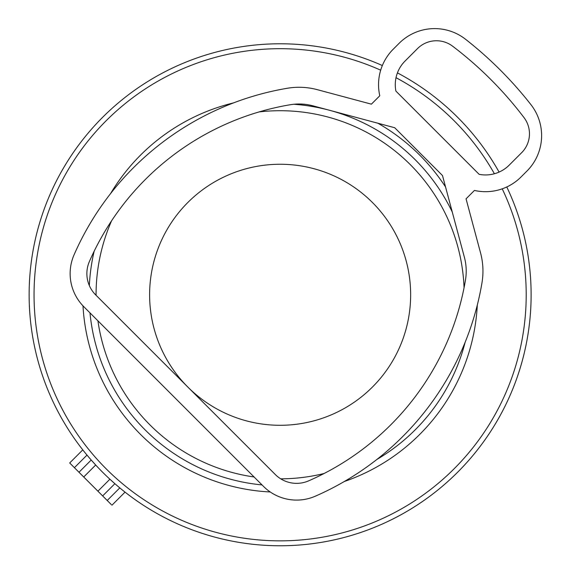 <?xml version="1.0" encoding="UTF-8"?>
<svg xmlns="http://www.w3.org/2000/svg" width="574" height="574" viewBox="0 0 574 574"><rect width="100%" height="100%" fill="white"/><g stroke="black" fill="none" stroke-linecap="round" stroke-linejoin="round"><path stroke-width="0.86" d="M78.982 472.251L91.209 460.025L95.693 465.012L83.718 476.987L69.691 462.96L82.785 449.865M111.306 504.575L83.718 476.987M97.917 491.186L109.892 479.211L114.872 483.688L102.646 495.914M520.97 365.437A250.996 250.996 0 0 0 506.785 186.959A250.996 250.996 0 0 1 209.46 535.614A250.996 250.996 0 0 1 39.283 224.111A250.996 250.996 0 0 0 209.46 535.614A250.996 250.996 0 0 0 520.97 365.437M499.086 172.078A250.996 250.996 0 0 0 397.43 72.876A250.996 250.996 0 0 1 499.086 172.078M382.341 65.536A250.996 250.996 0 0 0 39.283 224.111A250.996 250.996 0 0 1 382.341 65.536M464.057 287.753A184.06 184.06 0 0 0 259.125 111.916M111.593 220.782A184.06 184.06 0 0 0 96.066 295.287M97.917 320.801A184.06 184.06 0 0 0 254.095 476.987M280.729 478.831A184.06 184.06 0 0 0 324.095 473.507M410.647 294.771A130.513 130.513 0 0 0 280.126 164.257A130.513 130.513 0 0 0 149.613 294.771A130.513 130.513 0 0 0 280.126 425.291A130.513 130.513 0 0 0 410.647 294.771M379.787 95.779L371.4 104.167L317.279 89.666A70.279 70.279 0 0 0 287.395 88.252A284.46 284.46 0 0 0 74.053 254.856A46.853 46.853 0 0 0 83.854 306.738L263.48 486.372A46.853 46.853 0 0 0 315.37 496.173A284.46 284.46 0 0 0 481.973 282.824A70.279 70.279 0 0 0 480.56 252.947L466.052 198.826L474.44 190.439A50.196 50.196 0 0 0 521.034 176.979L526.91 171.095A50.196 50.196 0 0 0 530.921 104.633A384.02 384.02 0 0 0 465.593 39.297A50.196 50.196 0 0 0 399.124 43.308L393.247 49.192A50.196 50.196 0 0 0 379.787 95.779M464.395 257.281L442.489 175.536L394.69 127.729L312.945 105.831A53.547 53.547 0 0 0 290.179 104.748A267.728 267.728 0 0 0 89.386 261.55A30.121 30.121 0 0 0 95.686 294.907L275.312 474.54A30.121 30.121 0 0 0 308.668 480.84A267.728 267.728 0 0 0 465.471 280.047A53.547 53.547 0 0 0 464.395 257.281M479.147 174.331L395.895 91.079A33.464 33.464 0 0 1 405.079 61.023L417.506 48.596A26.77 26.77 0 0 1 452.613 46.193A370.632 370.632 0 0 1 524.026 117.613A26.77 26.77 0 0 1 521.623 152.72L509.203 165.14A33.464 33.464 0 0 1 479.147 174.331M87.011 455.096L74.419 467.688M119.801 487.886L107.209 500.478M380.691 70.179A246.081 246.081 0 0 0 44.004 225.489A246.081 246.081 0 0 0 210.845 530.9A246.081 246.081 0 0 0 502.228 188.824M494.393 173.75A246.081 246.081 0 0 0 396.017 77.691M110.567 193.603A197.449 197.449 0 0 1 233.46 102.918M377.907 123.238A197.449 197.449 0 0 1 445.56 186.988M477.31 305.031A197.449 197.449 0 0 1 344.357 481.486M376.874 459.458A190.999 190.999 0 0 0 465.105 342.362M452.262 212.007A190.999 190.999 0 0 0 330.351 110.495M328.773 110.072A190.999 190.999 0 0 0 293.823 104.267M270.254 491.975A197.449 197.449 0 0 1 82.993 305.856M94.15 251.24A190.999 190.999 0 0 0 89.35 285.587M89.989 312.873A190.999 190.999 0 0 0 262.024 484.915M125.039 492.119L111.944 505.213"/></g></svg>
